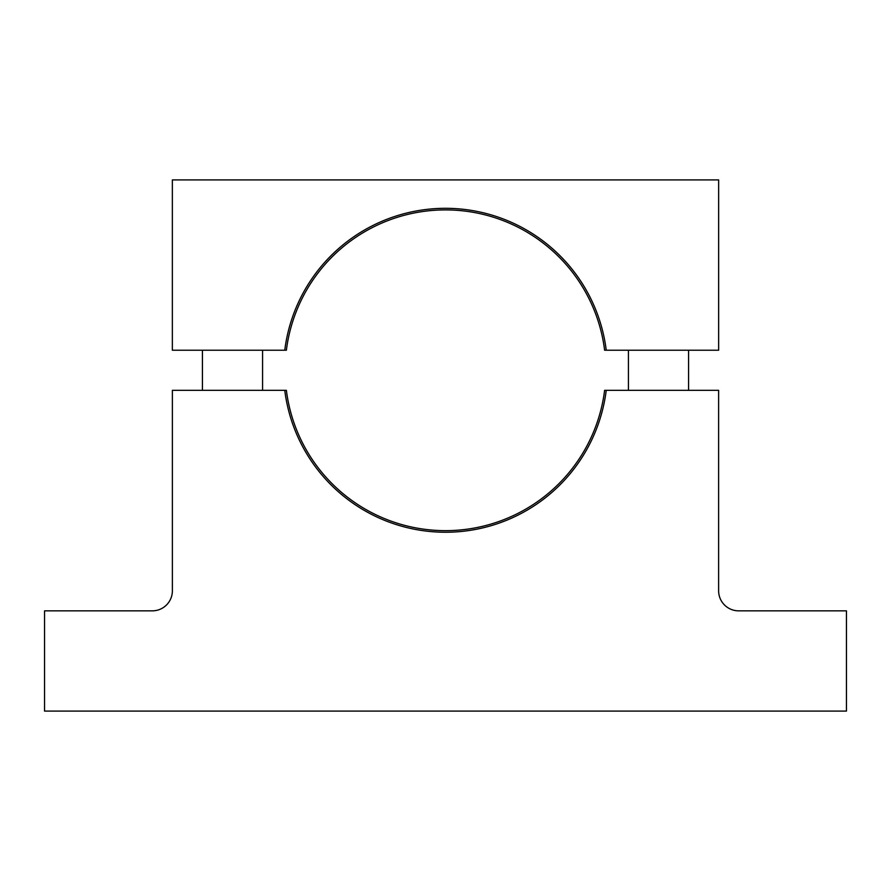 <?xml version="1.0" encoding="UTF-8"?>
<svg xmlns="http://www.w3.org/2000/svg" width="891" height="891" viewBox="0 0 891 891"><rect width="100%" height="100%" fill="white"/><g stroke="black" fill="none" stroke-linecap="round" stroke-linejoin="round"><path stroke-width="1.34" d="M604.621 390.325L718.625 390.325L718.625 590.8A20.047 20.047 0 0 0 738.672 610.847C735.253 610.669 735.253 610.669 738.672 610.847L846.45 610.847L846.45 711.085L44.55 711.085L44.55 610.847L152.328 610.847C155.747 610.669 155.747 610.669 152.328 610.847A20.047 20.047 0 0 0 172.375 590.8L172.375 390.325L286.379 390.325A160.38 160.38 0 0 0 604.621 390.325M606.236 390.325A161.984 161.984 0 0 1 284.764 390.325M284.764 350.23L172.353 350.23L172.353 179.915L718.647 179.915L718.647 350.23L604.621 350.23A160.38 160.38 0 0 0 286.379 350.23L284.764 350.23A161.984 161.984 0 0 1 606.236 350.23M202.424 350.23L202.424 390.325M262.567 350.23L262.567 390.325M628.433 350.23L628.433 390.325M688.576 350.23L688.576 390.325"/></g></svg>
